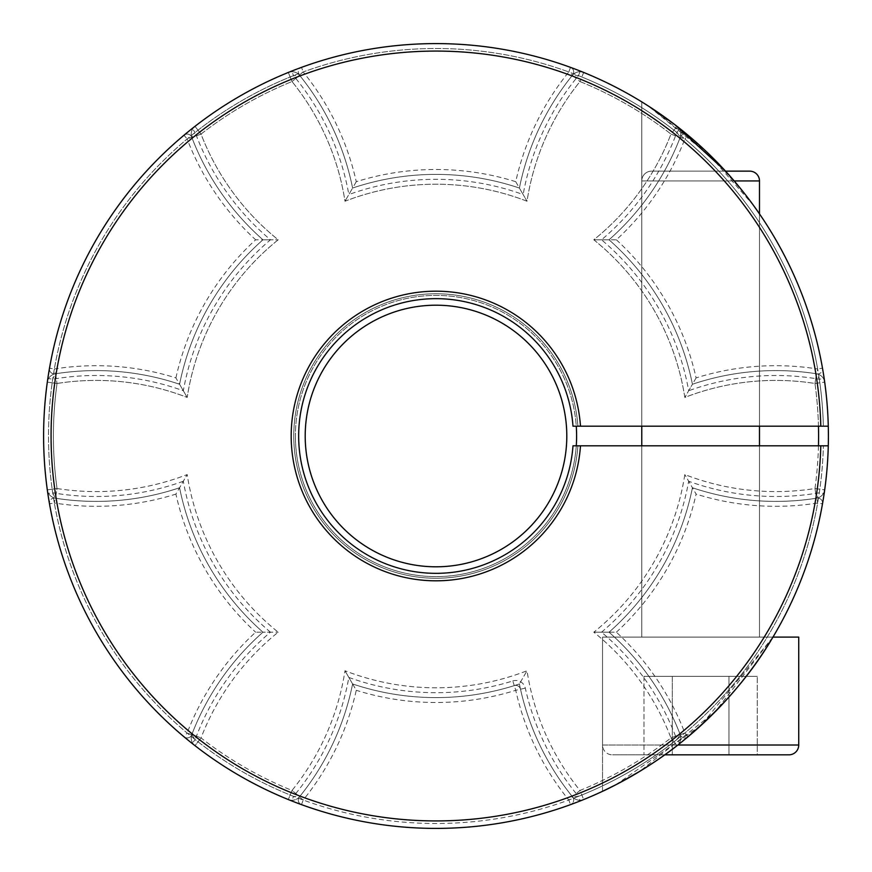 <?xml version="1.0" encoding="UTF-8"?>
<svg xmlns="http://www.w3.org/2000/svg" width="872" height="872" viewBox="0 0 872 872"><rect width="100%" height="100%" fill="white"/><g stroke="black" fill="none" stroke-linecap="round" stroke-linejoin="round"><path stroke-width="0.65" stroke-dasharray="4.36 3.27" d="M566.8 436A130.8 130.8 0 0 1 436 566.8A130.8 130.8 0 0 1 305.2 436A130.8 130.8 0 0 1 436 305.2A130.8 130.8 0 0 1 566.8 436A130.8 130.8 0 0 0 436 305.2A130.8 130.8 0 0 0 305.2 436M823.026 500.702L824.16 493.508A392.4 392.4 0 0 0 828.28 445.81L823.375 445.81L828.28 445.81A392.4 392.4 0 0 1 824.683 489.879A392.4 392.4 0 0 0 824.683 382.121A9.81 9.81 0 0 0 816.486 373.783A261.6 261.6 0 0 0 692.433 384.247A261.6 261.6 0 0 0 609.038 239.8A261.6 261.6 0 0 0 680.127 137.591L670.971 134.07L676.999 126.331A392.4 392.4 0 0 0 583.684 72.452L579.989 81.543L572.359 75.374A9.81 9.81 0 0 1 579.989 71.733A9.81 9.81 0 0 0 572.359 75.374A261.6 261.6 0 0 0 519.396 188.047A261.6 261.6 0 0 1 572.61 75.057A4.905 4.905 0 0 0 570.484 67.362A4.905 4.905 0 0 1 572.61 75.057L568.806 71.973L570.484 67.362A4.905 4.905 0 0 1 573.711 71.973A4.905 4.905 0 0 0 570.484 67.362A392.4 392.4 0 0 0 301.516 67.362L303.194 71.973L299.39 75.057L293.526 75.646L291.717 71.09A392.4 392.4 0 0 0 43.6 436A392.4 392.4 0 0 1 47.317 382.121A9.81 9.81 0 0 1 55.514 373.783L57.029 383.473L55.514 373.783A261.6 261.6 0 0 1 179.567 384.247L187.186 397.436L179.567 384.247A261.6 261.6 0 0 1 262.963 239.8L278.19 239.8L262.963 239.8A261.6 261.6 0 0 1 191.873 137.591A9.81 9.81 0 0 1 195.001 126.331A9.81 9.81 0 0 0 191.873 137.591L201.029 134.07L195.001 126.331L201.029 134.07L191.873 137.591A261.6 261.6 0 0 0 262.963 239.8A261.6 261.6 0 0 0 179.567 384.247A261.6 261.6 0 0 0 55.514 373.783A9.81 9.81 0 0 0 47.317 382.121A392.4 392.4 0 0 0 47.317 489.879A392.4 392.4 0 0 1 43.6 436A392.4 392.4 0 0 0 47.84 493.508L48.974 500.702M191.219 737.93A9.81 9.81 0 0 0 195.001 745.669A392.4 392.4 0 0 0 288.316 799.548A392.4 392.4 0 0 1 195.001 745.669A9.81 9.81 0 0 1 191.219 737.93A9.81 9.81 0 0 0 195.001 745.669A9.81 9.81 0 0 1 191.873 734.409A9.81 9.81 0 0 0 191.219 737.93A9.81 9.81 0 0 1 191.873 734.409L201.029 737.93L195.001 745.669A392.4 392.4 0 0 0 288.316 799.548A9.81 9.81 0 0 0 292.011 800.267A9.81 9.81 0 0 1 288.316 799.548L292.011 790.457L299.641 796.627A261.6 261.6 0 0 0 352.604 683.953A261.6 261.6 0 0 0 519.396 683.953A261.6 261.6 0 0 0 572.359 796.627A9.81 9.81 0 0 0 579.989 800.267A9.81 9.81 0 0 1 572.359 796.627L579.989 790.457L583.684 799.548A392.4 392.4 0 0 0 676.999 745.669L670.971 737.93L680.127 734.409L670.971 737.93L676.999 745.669A9.81 9.81 0 0 0 680.127 734.409A261.6 261.6 0 0 0 609.038 632.2A261.6 261.6 0 0 0 692.433 487.753A261.6 261.6 0 0 0 816.486 498.217A9.81 9.81 0 0 0 824.683 489.879A9.81 9.81 0 0 1 816.486 498.217L814.971 488.527L816.486 498.217A261.6 261.6 0 0 1 692.433 487.753L684.814 474.564L692.433 487.753A261.6 261.6 0 0 1 609.038 632.2L593.81 632.2L609.038 632.2A261.6 261.6 0 0 1 680.127 734.409A9.81 9.81 0 0 1 676.999 745.669A392.4 392.4 0 0 1 583.684 799.548L579.989 790.457L572.359 796.627A261.6 261.6 0 0 1 519.396 683.953L527.015 670.764L519.396 683.953A261.6 261.6 0 0 1 352.604 683.953L344.985 670.764L352.604 683.953A261.6 261.6 0 0 1 299.641 796.627L292.011 790.457L288.316 799.548A392.4 392.4 0 0 1 195.001 745.669L201.029 737.93L191.873 734.409A261.6 261.6 0 0 1 262.963 632.2A261.6 261.6 0 0 0 191.873 734.409A261.6 261.6 0 0 1 262.963 632.2L278.19 632.2L262.963 632.2A261.6 261.6 0 0 1 179.567 487.753A261.6 261.6 0 0 0 262.963 632.2L255.638 632.2A266.505 266.505 0 0 0 187.142 733.025L191.731 734.78A261.6 261.6 0 0 1 262.963 632.2A261.6 261.6 0 0 1 179.567 487.753L187.186 474.564L179.567 487.753A261.6 261.6 0 0 1 55.514 498.217A261.6 261.6 0 0 0 179.567 487.753L175.904 494.097A266.505 266.505 0 0 0 255.638 632.2M515.734 181.703A266.505 266.505 0 0 0 356.267 181.703A266.505 266.505 0 0 0 303.194 71.973A387.495 387.495 0 0 1 568.806 71.973A266.505 266.505 0 0 0 515.734 181.703L519.396 188.047A261.6 261.6 0 0 0 352.604 188.047A261.6 261.6 0 0 1 519.396 188.047L527.015 201.236L519.396 188.047A261.6 261.6 0 0 1 572.359 75.374L579.989 81.543L583.684 72.452A392.4 392.4 0 0 1 676.999 126.331L670.971 134.07L680.127 137.591A9.81 9.81 0 0 0 676.999 126.331A9.81 9.81 0 0 1 680.127 137.591A261.6 261.6 0 0 1 609.038 239.8L593.81 239.8L609.038 239.8A261.6 261.6 0 0 1 692.433 384.247L684.814 397.436L692.433 384.247A261.6 261.6 0 0 1 816.486 373.783L814.971 383.473L816.486 373.783A9.81 9.81 0 0 1 824.683 382.121A392.4 392.4 0 0 1 828.28 426.19A392.4 392.4 0 0 0 580.283 71.09L578.474 75.646A387.495 387.495 0 0 1 823.375 426.19L577.907 426.19L823.375 426.19A387.495 387.495 0 0 0 819.309 379.211L824.16 378.492L823.026 371.298M356.267 181.703L352.604 188.047A261.6 261.6 0 0 1 519.396 188.047A261.6 261.6 0 0 1 572.359 75.374A9.81 9.81 0 0 1 583.684 72.452A392.4 392.4 0 0 1 676.999 126.331A392.4 392.4 0 0 0 583.684 72.452A9.81 9.81 0 0 0 579.989 71.733A9.81 9.81 0 0 1 583.684 72.452A9.81 9.81 0 0 0 572.359 75.374A261.6 261.6 0 0 0 519.396 188.047L523.156 194.554A256.695 256.695 0 0 1 578.474 75.646L572.61 75.057A261.6 261.6 0 0 0 519.396 188.047A261.6 261.6 0 0 0 352.604 188.047L344.985 201.236L352.604 188.047A261.6 261.6 0 0 0 299.641 75.374L292.011 81.543L299.641 75.374A261.6 261.6 0 0 1 352.604 188.047A261.6 261.6 0 0 1 519.396 188.047A261.6 261.6 0 0 0 352.604 188.047L348.844 194.554A256.695 256.695 0 0 1 523.156 194.554M175.904 377.903A266.505 266.505 0 0 1 255.638 239.8L262.963 239.8A261.6 261.6 0 0 0 179.567 384.247A261.6 261.6 0 0 0 55.11 373.837A4.905 4.905 0 0 1 49.508 368.148A4.905 4.905 0 0 0 55.11 373.837L54.337 368.998A266.505 266.505 0 0 1 175.904 377.903L179.567 384.247A261.6 261.6 0 0 0 55.11 373.837L52.691 379.211A387.495 387.495 0 0 0 293.526 796.354A256.695 256.695 0 0 0 348.844 677.446L352.604 683.953A261.6 261.6 0 0 0 519.396 683.953A261.6 261.6 0 0 0 572.359 796.627A9.81 9.81 0 0 0 583.684 799.548A9.81 9.81 0 0 1 579.989 800.267A9.81 9.81 0 0 0 583.684 799.548A392.4 392.4 0 0 0 676.999 745.669A392.4 392.4 0 0 1 583.684 799.548A9.81 9.81 0 0 1 572.359 796.627A261.6 261.6 0 0 1 519.396 683.953A261.6 261.6 0 0 1 352.604 683.953L356.267 690.297A266.505 266.505 0 0 1 303.194 800.027L299.39 796.943A4.905 4.905 0 0 0 298.289 800.027A4.905 4.905 0 0 1 299.39 796.943A261.6 261.6 0 0 0 352.604 683.953A261.6 261.6 0 0 0 514.262 685.621L515.734 690.297A266.505 266.505 0 0 1 356.267 690.297M288.316 72.452A9.81 9.81 0 0 1 299.641 75.374A9.81 9.81 0 0 0 288.316 72.452L292.011 81.543L288.316 72.452A392.4 392.4 0 0 0 195.001 126.331A392.4 392.4 0 0 1 288.316 72.452A392.4 392.4 0 0 0 195.001 126.331A392.4 392.4 0 0 1 288.316 72.452A9.81 9.81 0 0 1 292.011 71.733A9.81 9.81 0 0 0 288.316 72.452M299.641 796.627A9.81 9.81 0 0 1 292.011 800.267A9.81 9.81 0 0 0 299.641 796.627A261.6 261.6 0 0 0 352.604 683.953A261.6 261.6 0 0 1 299.39 796.943A261.6 261.6 0 0 0 352.604 683.953A261.6 261.6 0 0 1 299.641 796.627A9.81 9.81 0 0 1 288.316 799.548A9.81 9.81 0 0 0 299.641 796.627M818.459 426.19A382.59 382.59 0 0 0 814.971 383.473A251.79 251.79 0 0 0 684.814 397.436A251.79 251.79 0 0 0 593.81 239.8A251.79 251.79 0 0 0 670.971 134.07A382.59 382.59 0 0 0 579.989 81.543A251.79 251.79 0 0 0 527.015 201.236A251.79 251.79 0 0 0 344.985 201.236A251.79 251.79 0 0 0 292.011 81.543A382.59 382.59 0 0 0 201.029 134.07A251.79 251.79 0 0 0 278.19 239.8A251.79 251.79 0 0 0 187.186 397.436A251.79 251.79 0 0 0 57.029 383.473A382.59 382.59 0 0 0 57.029 488.527L55.514 498.217L57.029 488.527A251.79 251.79 0 0 0 187.186 474.564A251.79 251.79 0 0 0 278.19 632.2A251.79 251.79 0 0 0 201.029 737.93A382.59 382.59 0 0 0 292.011 790.457A251.79 251.79 0 0 0 344.985 670.764A251.79 251.79 0 0 0 527.015 670.764A251.79 251.79 0 0 0 579.989 790.457A382.59 382.59 0 0 0 670.971 737.93A251.79 251.79 0 0 0 593.81 632.2A251.79 251.79 0 0 0 684.814 474.564A251.79 251.79 0 0 0 814.971 488.527A382.59 382.59 0 0 0 818.459 445.81M47.317 382.121A9.81 9.81 0 0 1 55.514 373.783A261.6 261.6 0 0 1 179.567 384.247A261.6 261.6 0 0 0 55.11 373.837A4.905 4.905 0 0 1 49.432 368.998A4.905 4.905 0 0 0 55.11 373.837A261.6 261.6 0 0 1 179.567 384.247A261.6 261.6 0 0 0 55.514 373.783A9.81 9.81 0 0 0 47.317 382.121L57.029 383.473A251.79 251.79 0 0 1 187.186 397.436A251.79 251.79 0 0 1 278.19 239.8A251.79 251.79 0 0 1 201.029 134.07A382.59 382.59 0 0 1 292.011 81.543A251.79 251.79 0 0 1 344.985 201.236A251.79 251.79 0 0 1 527.015 201.236A251.79 251.79 0 0 1 579.989 81.543A382.59 382.59 0 0 1 670.971 134.07A251.79 251.79 0 0 1 593.81 239.8A251.79 251.79 0 0 1 684.814 397.436A251.79 251.79 0 0 1 814.971 383.473A382.59 382.59 0 0 1 814.971 488.527A251.79 251.79 0 0 1 684.814 474.564A251.79 251.79 0 0 1 593.81 632.2A251.79 251.79 0 0 1 670.971 737.93A382.59 382.59 0 0 1 579.989 790.457A251.79 251.79 0 0 1 527.015 670.764A251.79 251.79 0 0 1 344.985 670.764A251.79 251.79 0 0 1 292.011 790.457A382.59 382.59 0 0 1 201.029 737.93A251.79 251.79 0 0 1 278.19 632.2A251.79 251.79 0 0 1 187.186 474.564A251.79 251.79 0 0 1 57.029 488.527L47.317 489.879A9.81 9.81 0 0 0 55.514 498.217A9.81 9.81 0 0 1 47.317 489.879A392.4 392.4 0 0 1 43.6 436A392.4 392.4 0 0 0 47.317 489.879L57.029 488.527A382.59 382.59 0 0 1 57.029 383.473L47.317 382.121A392.4 392.4 0 0 0 47.84 493.508L52.691 492.789L55.11 498.163L54.337 503.002A266.505 266.505 0 0 0 175.904 494.097M615.785 784.789L701.132 725.286L772.952 637.105L602.53 637.105L772.952 637.105L602.53 637.105L772.952 637.105L715.236 711.683L639.863 771.284M618.313 783.481L602.53 791.307L602.53 637.105L798.73 637.105L602.53 637.105L798.73 637.105L798.73 745.015A9.81 9.81 0 0 1 788.92 754.825L612.34 754.825L788.92 754.825M734.202 180.94L641.77 180.94A9.81 9.81 0 0 1 651.58 171.13L725.515 171.13L748.307 198.435L759.49 213.902L759.49 426.19L641.77 426.19L759.49 426.19L641.77 426.19L759.49 426.19L759.49 213.902L744.416 193.399L714.866 159.936L648.049 105.828M641.77 101.882L641.77 426.19L641.77 101.882C641.934 101.643 679.561 125.383 705.001 150.322C730.671 173.332 757.168 209.901 759.49 213.902L759.49 426.19M572.991 426.19A137.34 137.34 0 0 0 431.095 298.747A137.34 137.34 0 0 0 298.66 436A137.34 137.34 0 0 0 431.095 573.253A137.34 137.34 0 0 0 572.991 445.81L823.375 445.81L572.991 445.81A137.34 137.34 0 0 1 431.095 573.253A137.34 137.34 0 0 1 298.66 436A137.34 137.34 0 0 1 431.095 298.747A137.34 137.34 0 0 1 572.991 426.19A137.34 137.34 0 0 0 431.095 298.747A137.34 137.34 0 0 0 298.66 436A137.34 137.34 0 0 0 431.095 573.253A137.34 137.34 0 0 0 572.991 445.81A137.34 137.34 0 0 1 431.095 573.253A137.34 137.34 0 0 1 298.66 436A137.34 137.34 0 0 1 431.095 298.747A137.34 137.34 0 0 1 572.991 426.19L820.803 426.19A384.923 384.923 0 0 0 240.716 104.291A384.923 384.923 0 0 0 240.716 767.709A384.923 384.923 0 0 0 820.803 445.81L828.28 445.81A392.4 392.4 0 0 1 236.977 774.183A392.4 392.4 0 0 1 236.977 97.817A392.4 392.4 0 0 1 828.28 426.19A392.4 392.4 0 0 0 580.283 71.09L573.482 68.474M759.49 445.81L759.49 637.105L641.77 637.105L759.49 637.105L641.77 637.105L759.49 637.105L641.77 637.105L759.49 637.105L641.77 637.105L759.49 637.105L759.49 445.81L641.77 445.81L641.77 637.105L641.77 445.81L759.49 445.81L641.77 445.81L759.49 445.81L759.49 637.105L759.49 180.94L641.77 180.94L641.77 426.19M291.717 71.09L298.518 68.474M616.362 632.2A266.505 266.505 0 0 0 696.096 494.097L692.433 487.753A261.6 261.6 0 0 1 609.038 632.2A261.6 261.6 0 0 1 680.269 734.78L684.858 733.025A266.505 266.505 0 0 0 616.362 632.2L601.527 632.2A256.695 256.695 0 0 1 676.836 739.565A387.495 387.495 0 0 1 195.165 739.565L192.123 743.413L186.455 738.824M680.269 734.78A4.905 4.905 0 0 0 688.008 736.786A392.4 392.4 0 0 0 822.492 503.853A4.905 4.905 0 0 0 816.89 498.163A261.6 261.6 0 0 1 692.433 487.753A261.6 261.6 0 0 1 609.038 632.2A261.6 261.6 0 0 0 692.433 487.753A261.6 261.6 0 0 0 816.486 498.217A261.6 261.6 0 0 1 692.433 487.753A261.6 261.6 0 0 1 609.038 632.2A261.6 261.6 0 0 1 680.127 734.409A261.6 261.6 0 0 0 609.038 632.2A261.6 261.6 0 0 0 692.433 487.753A261.6 261.6 0 0 1 609.038 632.2A261.6 261.6 0 0 1 680.269 734.78A261.6 261.6 0 0 0 609.038 632.2A261.6 261.6 0 0 1 680.269 734.78A4.905 4.905 0 0 0 688.008 736.786L679.877 743.413L676.836 739.565L680.269 734.78A4.905 4.905 0 0 0 688.008 736.786L684.858 733.025A387.495 387.495 0 0 0 817.663 503.002L816.89 498.163A261.6 261.6 0 0 1 692.433 487.753L688.673 481.246A256.695 256.695 0 0 1 601.527 632.2M753.713 205.705L706.124 151.379L649.4 106.7M573.482 803.526L580.283 800.91A392.4 392.4 0 0 0 828.28 445.81A392.4 392.4 0 0 1 824.16 493.508L819.309 492.789A256.695 256.695 0 0 1 688.673 481.246M192.123 743.413A392.4 392.4 0 0 0 679.877 743.413A392.4 392.4 0 0 1 192.123 743.413M688.008 736.786A392.4 392.4 0 0 0 822.492 503.853A4.905 4.905 0 0 0 816.89 498.163A261.6 261.6 0 0 1 692.433 487.753A261.6 261.6 0 0 0 816.89 498.163L819.309 492.789A387.495 387.495 0 0 0 823.375 445.81A387.495 387.495 0 0 1 578.474 796.354L580.283 800.91A392.4 392.4 0 0 0 828.28 445.81A392.4 392.4 0 0 1 824.683 489.879A392.4 392.4 0 0 0 828.4 436M270.473 632.2A256.695 256.695 0 0 1 183.327 481.246L179.567 487.753A261.6 261.6 0 0 0 262.963 632.2A261.6 261.6 0 0 0 191.731 734.78A4.905 4.905 0 0 1 183.992 736.786A4.905 4.905 0 0 0 191.731 734.78A261.6 261.6 0 0 1 262.963 632.2A261.6 261.6 0 0 0 191.731 734.78A4.905 4.905 0 0 1 183.992 736.786A4.905 4.905 0 0 0 191.731 734.78L195.165 739.565A256.695 256.695 0 0 1 270.473 632.2L262.963 632.2A261.6 261.6 0 0 0 191.873 734.409M55.11 498.163A4.905 4.905 0 0 0 49.508 503.853A4.905 4.905 0 0 1 55.11 498.163A261.6 261.6 0 0 0 179.567 487.753A261.6 261.6 0 0 1 55.514 498.217A261.6 261.6 0 0 0 179.567 487.753A261.6 261.6 0 0 0 262.963 632.2A261.6 261.6 0 0 1 179.567 487.753A261.6 261.6 0 0 1 55.11 498.163A261.6 261.6 0 0 0 179.567 487.753A261.6 261.6 0 0 1 55.11 498.163A4.905 4.905 0 0 0 49.508 503.853L54.337 503.002A387.495 387.495 0 0 0 187.142 733.025L183.992 736.786A392.4 392.4 0 0 1 49.508 503.853A392.4 392.4 0 0 0 183.992 736.786M299.39 75.057A261.6 261.6 0 0 1 352.604 188.047A261.6 261.6 0 0 0 299.39 75.057A4.905 4.905 0 0 1 301.516 67.362A4.905 4.905 0 0 0 299.39 75.057A261.6 261.6 0 0 1 352.604 188.047A261.6 261.6 0 0 0 299.641 75.374A261.6 261.6 0 0 1 352.604 188.047A261.6 261.6 0 0 0 299.39 75.057M602.53 791.307L602.53 637.105L772.952 637.105C750.672 675.277 720.185 710.277 681.49 742.127C644.027 772.766 601.571 791.82 602.53 791.307M186.455 133.176L192.123 128.587A392.4 392.4 0 0 1 679.877 128.587L688.008 135.215A392.4 392.4 0 0 1 822.492 368.148A4.905 4.905 0 0 1 816.89 373.837A261.6 261.6 0 0 0 692.433 384.247A261.6 261.6 0 0 0 609.038 239.8A261.6 261.6 0 0 0 680.269 137.22L676.836 132.435A387.495 387.495 0 0 0 195.165 132.435A256.695 256.695 0 0 0 270.473 239.8A256.695 256.695 0 0 0 183.327 390.754A256.695 256.695 0 0 0 52.691 379.211L47.84 378.492L48.974 371.298M348.844 677.446A256.695 256.695 0 0 0 512.801 680.934L514.262 685.621A261.6 261.6 0 0 1 352.604 683.953A261.6 261.6 0 0 0 514.262 685.621A4.905 4.905 0 0 1 520.519 689.229A261.6 261.6 0 0 0 572.61 796.943L568.806 800.027L570.484 804.638A392.4 392.4 0 0 1 301.516 804.638A4.905 4.905 0 0 1 298.289 800.027A4.905 4.905 0 0 0 301.516 804.638A4.905 4.905 0 0 1 299.39 796.943L293.526 796.354L291.717 800.91L298.518 803.526M512.801 680.934A9.81 9.81 0 0 1 525.304 688.161A256.695 256.695 0 0 0 578.474 796.354L572.61 796.943A4.905 4.905 0 0 1 570.484 804.638A392.4 392.4 0 0 1 301.516 804.638L303.194 800.027A387.495 387.495 0 0 0 568.806 800.027A266.505 266.505 0 0 1 515.734 690.297L520.519 689.229A261.6 261.6 0 0 0 572.61 796.943A261.6 261.6 0 0 1 520.519 689.229A4.905 4.905 0 0 0 514.262 685.621A261.6 261.6 0 0 1 352.604 683.953A261.6 261.6 0 0 1 299.39 796.943M298.66 436A137.34 137.34 0 0 0 431.095 573.253A137.34 137.34 0 0 0 572.991 445.81L580.48 445.81A144.817 144.817 0 0 1 431.095 580.73A144.817 144.817 0 0 1 291.183 436A144.817 144.817 0 0 1 431.095 291.27A144.817 144.817 0 0 1 580.48 426.19M580.48 445.81L820.803 445.81M820.803 426.19L828.28 426.19A392.4 392.4 0 0 0 824.16 378.492A392.4 392.4 0 0 1 828.28 426.19A392.4 392.4 0 0 0 824.683 382.121A9.81 9.81 0 0 0 816.486 373.783A261.6 261.6 0 0 0 692.433 384.247L688.673 390.754A256.695 256.695 0 0 0 601.527 239.8A256.695 256.695 0 0 0 676.836 132.435L679.877 128.587A392.4 392.4 0 0 0 192.123 128.587L195.165 132.435L191.731 137.22A261.6 261.6 0 0 0 262.963 239.8L270.473 239.8M49.432 368.998A4.905 4.905 0 0 1 49.508 368.148A392.4 392.4 0 0 1 183.992 135.215L187.142 138.975L191.731 137.22A261.6 261.6 0 0 0 262.963 239.8A261.6 261.6 0 0 1 191.873 137.591A261.6 261.6 0 0 0 262.963 239.8A261.6 261.6 0 0 0 179.567 384.247A261.6 261.6 0 0 1 262.963 239.8A261.6 261.6 0 0 0 179.567 384.247A261.6 261.6 0 0 1 262.963 239.8A261.6 261.6 0 0 0 179.567 384.247L183.327 390.754M291.717 800.91A392.4 392.4 0 0 1 47.84 378.492A392.4 392.4 0 0 0 291.717 800.91M187.142 134.07A4.905 4.905 0 0 1 191.731 137.22A261.6 261.6 0 0 0 262.963 239.8A261.6 261.6 0 0 1 191.731 137.22A4.905 4.905 0 0 0 183.992 135.215A4.905 4.905 0 0 1 187.142 134.07M616.362 239.8A266.505 266.505 0 0 1 696.096 377.903A266.505 266.505 0 0 1 817.663 368.998L816.89 373.837A4.905 4.905 0 0 0 822.492 368.148L817.663 368.998A387.495 387.495 0 0 0 684.858 138.975L688.008 135.215A4.905 4.905 0 0 0 684.858 134.07A4.905 4.905 0 0 1 688.008 135.215A4.905 4.905 0 0 0 680.269 137.22L684.858 138.975A266.505 266.505 0 0 1 616.362 239.8L601.527 239.8M696.096 377.903L692.433 384.247A261.6 261.6 0 0 0 609.038 239.8A261.6 261.6 0 0 0 680.127 137.591A261.6 261.6 0 0 1 609.038 239.8A261.6 261.6 0 0 0 680.269 137.22A4.905 4.905 0 0 1 684.858 134.07A4.905 4.905 0 0 0 680.269 137.22A261.6 261.6 0 0 1 609.038 239.8A261.6 261.6 0 0 1 692.433 384.247A261.6 261.6 0 0 1 816.89 373.837L819.309 379.211A256.695 256.695 0 0 0 688.673 390.754M572.61 796.943A4.905 4.905 0 0 1 570.484 804.638A4.905 4.905 0 0 0 572.61 796.943A261.6 261.6 0 0 1 520.519 689.229A4.905 4.905 0 0 0 514.262 685.621M798.73 745.015L602.53 745.015A9.81 9.81 0 0 0 612.34 754.825L757.267 754.825L643.994 754.825L757.267 754.825L757.267 676.345L728.948 676.345L728.948 754.825L728.948 676.345L757.267 676.345L757.267 754.825M664.758 754.825L612.34 754.825A9.81 9.81 0 0 1 602.53 745.015L602.53 637.105L602.53 745.015L677.838 745.015M641.77 445.81L641.77 180.94A9.81 9.81 0 0 1 651.58 171.13L725.515 171.13M672.312 676.345L728.948 676.345L672.312 676.345L672.312 754.825L672.312 676.345L643.994 676.345L672.312 676.345L672.312 754.825L672.312 676.345L728.948 676.345L728.948 754.825L728.948 676.345L757.267 676.345L643.994 676.345L643.994 754.825L643.994 676.345L672.312 676.345M576.272 445.81A140.61 140.61 0 0 1 431.095 576.523A140.61 140.61 0 0 1 295.39 436A140.61 140.61 0 0 0 436 576.61A140.61 140.61 0 0 0 576.61 436A140.61 140.61 0 0 0 436 295.39A140.61 140.61 0 0 0 295.39 436A140.61 140.61 0 0 1 431.095 295.477A140.61 140.61 0 0 1 576.272 426.19M191.219 134.07A9.81 9.81 0 0 0 191.873 137.591A9.81 9.81 0 0 1 195.001 126.331M814.971 383.473L824.683 382.121L814.971 383.473M680.269 137.22A261.6 261.6 0 0 1 609.038 239.8A261.6 261.6 0 0 1 692.433 384.247A261.6 261.6 0 0 0 609.038 239.8A261.6 261.6 0 0 1 692.433 384.247A261.6 261.6 0 0 1 816.486 373.783A9.81 9.81 0 0 1 824.683 382.121M814.971 488.527L824.683 489.879L814.971 488.527M824.683 489.879A9.81 9.81 0 0 1 816.486 498.217A9.81 9.81 0 0 0 824.683 489.879M676.999 126.331A9.81 9.81 0 0 1 680.127 137.591A9.81 9.81 0 0 0 680.781 134.07M680.127 734.409A9.81 9.81 0 0 1 676.999 745.669A9.81 9.81 0 0 0 680.781 737.93M299.641 75.374A9.81 9.81 0 0 0 292.011 71.733A9.81 9.81 0 0 1 299.641 75.374M577.907 426.19A142.245 142.245 0 0 0 431.095 293.842A142.245 142.245 0 0 0 293.755 436A142.245 142.245 0 0 0 431.095 578.158A142.245 142.245 0 0 0 577.907 445.81A142.245 142.245 0 0 1 362.065 557.524A142.245 142.245 0 0 1 362.065 314.476A142.245 142.245 0 0 1 577.907 426.19M183.327 481.246A256.695 256.695 0 0 1 52.691 492.789A387.495 387.495 0 0 1 293.526 75.646A256.695 256.695 0 0 1 348.844 194.554M822.569 503.002A4.905 4.905 0 0 0 816.89 498.163A4.905 4.905 0 0 1 822.492 503.853L817.663 503.002A266.505 266.505 0 0 1 696.096 494.097M570.484 67.362A392.4 392.4 0 0 0 301.516 67.362M179.567 487.753A261.6 261.6 0 0 0 262.963 632.2A261.6 261.6 0 0 1 179.567 487.753M572.61 75.057A261.6 261.6 0 0 0 519.396 188.047A261.6 261.6 0 0 1 572.61 75.057A4.905 4.905 0 0 0 573.711 71.973M519.396 188.047A261.6 261.6 0 0 0 352.604 188.047A261.6 261.6 0 0 1 519.396 188.047M191.731 137.22A4.905 4.905 0 0 0 183.992 135.215A392.4 392.4 0 0 0 49.508 368.148L54.337 368.998A387.495 387.495 0 0 1 187.142 138.975A266.505 266.505 0 0 0 255.638 239.8M688.008 135.215A392.4 392.4 0 0 1 822.492 368.148M692.433 384.247A261.6 261.6 0 0 1 816.89 373.837A261.6 261.6 0 0 0 692.433 384.247M298.289 800.027A4.905 4.905 0 0 0 301.516 804.638M525.304 688.161L520.519 689.229M641.77 180.94L759.49 180.94L641.77 180.94"/><path stroke-width="1.31" d="M305.2 436A130.8 130.8 0 0 0 436 566.8A130.8 130.8 0 0 0 566.8 436A130.8 130.8 0 0 0 436 305.2A130.8 130.8 0 0 0 305.2 436A130.8 130.8 0 0 1 436 305.2A130.8 130.8 0 0 1 566.8 436M820.803 426.19A384.923 384.923 0 0 0 240.716 104.291A384.923 384.923 0 0 0 240.716 767.709A384.923 384.923 0 0 0 820.803 445.81L828.28 445.81A392.4 392.4 0 0 0 828.28 426.19A392.4 392.4 0 0 1 236.977 774.183A392.4 392.4 0 0 1 236.977 97.817A392.4 392.4 0 0 1 828.28 426.19L572.991 426.19A137.34 137.34 0 0 0 431.095 298.747A137.34 137.34 0 0 0 298.66 436A137.34 137.34 0 0 0 431.095 573.253A137.34 137.34 0 0 0 572.991 445.81L580.48 445.81A144.817 144.817 0 0 1 431.095 580.73A144.817 144.817 0 0 1 291.183 436A144.817 144.817 0 0 1 431.095 291.27A144.817 144.817 0 0 1 580.48 426.19M677.838 745.015L798.73 745.015L798.73 637.105L772.952 637.105C750.781 675.135 720.283 710.157 681.457 742.148C644.081 772.712 601.604 791.809 602.53 791.307L615.785 784.789M649.4 106.7L674.743 124.587L725.515 171.13L749.68 171.13L725.515 171.13M570.484 67.362L573.482 68.474M298.518 68.474L301.516 67.362M49.508 503.853L48.974 500.702M186.455 738.824L183.992 736.786M823.026 500.702L822.492 503.853M734.202 180.94L759.49 180.94A9.81 9.81 0 0 0 749.68 171.13A9.81 9.81 0 0 1 759.49 180.94L759.49 213.902L753.713 205.705M820.803 445.81L580.48 445.81M639.863 771.284L618.313 783.481M570.484 804.638L573.482 803.526M298.518 803.526L301.516 804.638M49.508 368.148L48.974 371.298M186.455 133.176L183.992 135.215M823.026 371.298L822.492 368.148M648.049 105.828L641.77 101.882M798.73 745.015A9.81 9.81 0 0 1 788.92 754.825L664.758 754.825M641.77 426.19L641.77 445.81M759.49 426.19L759.49 445.81M757.267 754.825L788.92 754.825M576.272 426.19A140.61 140.61 0 0 1 576.272 445.81M818.459 445.81A382.59 382.59 0 0 0 818.459 426.19"/></g></svg>
